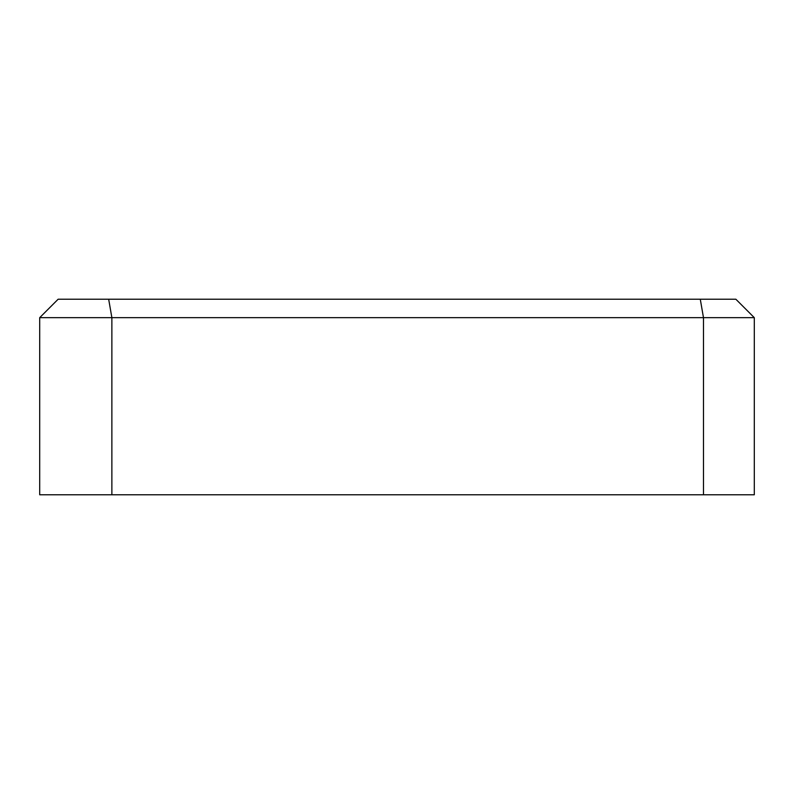 <?xml version="1.0" encoding="UTF-8"?>
<svg xmlns="http://www.w3.org/2000/svg" width="794" height="794" viewBox="0 0 794 794"><rect width="100%" height="100%" fill="white"/><g stroke="black" fill="none" stroke-linecap="round" stroke-linejoin="round"><path stroke-width="1.19" d="M735.849 299.219L754.3 317.669L39.7 317.669L58.151 299.219L735.849 299.219L754.3 317.669L754.3 494.781L39.7 494.781L39.7 317.669M703.484 494.781L703.484 317.669L700.278 299.219M108.669 299.219L111.875 317.669L111.875 494.781"/></g></svg>
